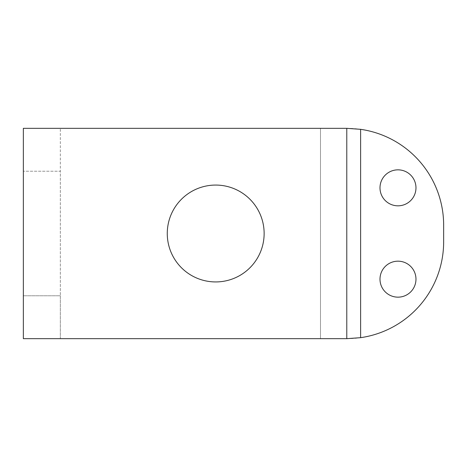 <?xml version="1.0" encoding="UTF-8"?>
<svg xmlns="http://www.w3.org/2000/svg" width="467" height="467" viewBox="0 0 467 467"><rect width="100%" height="100%" fill="white"/><g stroke="black" fill="none" stroke-linecap="round" stroke-linejoin="round"><path stroke-width="0.35" stroke-dasharray="2.33 1.75" d="M346.783 338.668A96.867 96.867 0 0 0 443.65 241.801L443.65 225.199A96.867 96.867 0 0 0 346.783 128.332L23.35 128.332L23.35 295.774L60.331 295.774L60.331 171.226L23.35 171.226L60.331 171.226L60.331 128.332L60.331 338.668L346.783 338.668L346.783 128.332M320.49 338.668L320.49 128.332L320.49 338.668M379.992 279.167A17.991 17.991 0 0 0 406.979 294.747A17.991 17.991 0 0 0 406.979 263.586A17.991 17.991 0 0 0 379.992 279.167M379.992 187.833A17.991 17.991 0 0 0 406.979 203.414A17.991 17.991 0 0 0 406.979 172.253A17.991 17.991 0 0 0 379.992 187.833M167.268 233.5A48.434 48.434 0 0 0 239.921 275.442A48.434 48.434 0 0 0 239.921 191.558A48.434 48.434 0 0 0 167.268 233.5M23.35 295.774L60.331 295.774L60.331 338.668L23.35 338.668L23.35 295.774"/><path stroke-width="0.7" d="M443.65 241.801A96.867 96.867 0 0 1 360.617 337.676L346.783 338.668L346.783 128.332L360.617 129.324A96.867 96.867 0 0 1 443.65 225.199L443.65 241.801M415.974 279.167A17.991 17.991 0 0 1 397.983 297.158A17.991 17.991 0 0 1 379.992 279.167A17.991 17.991 0 0 1 397.983 261.176A17.991 17.991 0 0 1 415.974 279.167M415.974 187.833A17.991 17.991 0 0 1 397.983 205.824A17.991 17.991 0 0 1 379.992 187.833A17.991 17.991 0 0 1 397.983 169.842A17.991 17.991 0 0 1 415.974 187.833M346.783 338.668L23.35 338.668L23.35 128.332L346.783 128.332M167.268 233.5A48.434 48.434 0 0 1 215.701 185.066A48.434 48.434 0 0 1 264.135 233.5A48.434 48.434 0 0 1 215.701 281.934A48.434 48.434 0 0 1 167.268 233.5M360.617 337.676L360.617 129.324"/></g></svg>
